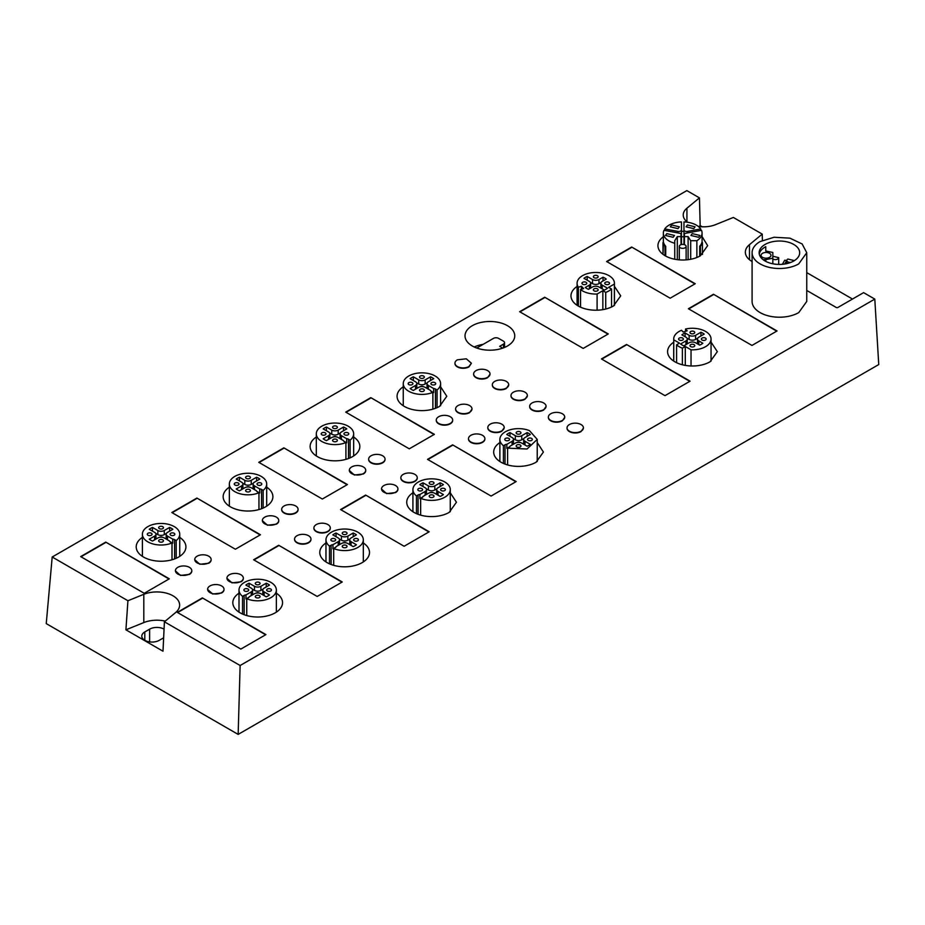 <?xml version="1.0" encoding="UTF-8"?>
<svg xmlns="http://www.w3.org/2000/svg" width="925" height="925" viewBox="0 0 925 925"><rect width="100%" height="100%" fill="white"/><g stroke="black" fill="none" stroke-linecap="round" stroke-linejoin="round"><path stroke-width="1.39" d="M806.75 272.621L852.503 299.041M874.796 299.099L240.13 665.514L238.153 734.404L878.75 364.554L874.796 299.099L863.592 292.635L837.865 307.482A1.133 0.659 0 0 1 836.258 307.482L806.75 290.45M702.306 226.798L700.156 225.561L699.45 197.881L686.847 190.596L52.193 557.012L127.927 600.741L143.803 594.312A22.778 13.147 0 0 1 167.379 593.422A22.778 13.147 0 0 1 179.647 605.089A22.778 13.147 0 0 1 175.519 612.628L164.407 621.797L240.13 665.514M762.397 240.384L762.235 234.117L733.363 217.456L715.476 224.683A20.5 11.828 0 0 1 698.236 226.394M749.481 259.717L749.481 244.639A22.778 13.147 0 0 0 745.353 252.178A22.778 13.147 0 0 0 752.094 261.509M749.481 244.639L762.235 234.117M686.928 221.78L686.928 208.206A20.5 11.828 0 0 0 683.228 214.993A20.5 11.828 0 0 0 687.518 222.243M686.928 208.206L699.45 197.881M403.254 386.8A24.859 14.349 0 0 0 397.068 396.27A24.859 14.349 0 0 0 412.423 409.532A24.859 14.349 0 0 0 439.514 406.422L446.798 396.27L440.601 386.8M412.92 492.782A24.859 14.349 0 0 0 406.734 502.252A24.859 14.349 0 0 0 422.078 515.514A24.859 14.349 0 0 0 449.168 512.404L456.453 502.252L450.267 492.782M316.304 437.005A24.859 14.349 0 0 0 310.118 446.474A24.859 14.349 0 0 0 325.461 459.737A24.859 14.349 0 0 0 352.552 456.626A24.859 14.349 0 0 0 359.837 446.474A24.859 14.349 0 0 0 353.651 437.005M142.392 537.402A24.859 14.349 0 0 0 136.206 546.883A24.859 14.349 0 0 0 151.55 560.145A24.859 14.349 0 0 0 178.641 557.035A24.859 14.349 0 0 0 185.925 546.883A24.859 14.349 0 0 0 179.739 537.402M239.008 593.191A24.859 14.349 0 0 0 232.823 602.661A24.859 14.349 0 0 0 248.166 615.923A24.859 14.349 0 0 0 275.257 612.812A24.859 14.349 0 0 0 282.541 602.661A24.859 14.349 0 0 0 276.355 593.191M229.342 487.197A24.859 14.349 0 0 0 223.156 496.679A24.859 14.349 0 0 0 238.511 509.941A24.859 14.349 0 0 0 265.602 506.831A24.859 14.349 0 0 0 272.887 496.679A24.859 14.349 0 0 0 266.689 487.197M325.97 542.987A24.859 14.349 0 0 0 319.772 552.456A24.859 14.349 0 0 0 335.127 565.718A24.859 14.349 0 0 0 362.218 562.608A24.859 14.349 0 0 0 369.503 552.456A24.859 14.349 0 0 0 363.317 542.987M313.899 528.106A8.198 4.729 0 0 0 313.899 528.291A8.198 4.729 0 0 0 318.952 532.661A8.198 4.729 0 0 0 327.889 531.632A8.198 4.729 0 0 0 330.294 528.291A8.198 4.729 0 0 0 330.283 528.106M436.288 420.262A8.198 4.729 0 0 0 436.276 420.447A8.198 4.729 0 0 0 441.341 424.818A8.198 4.729 0 0 0 450.278 423.789A8.198 4.729 0 0 0 452.672 420.447A8.198 4.729 0 0 0 452.672 420.262M455.609 409.104A8.198 4.729 0 0 0 455.597 409.289A8.198 4.729 0 0 0 460.662 413.66A8.198 4.729 0 0 0 469.599 412.631L471.993 409.116M487.81 427.697A8.198 4.729 0 0 0 487.81 427.882A8.198 4.729 0 0 0 492.863 432.252A8.198 4.729 0 0 0 501.801 431.223L504.194 427.72M468.489 438.855A8.198 4.729 0 0 0 468.489 439.04A8.198 4.729 0 0 0 473.542 443.41A8.198 4.729 0 0 0 482.48 442.381A8.198 4.729 0 0 0 484.885 439.04A8.198 4.729 0 0 0 484.873 438.855M368.647 459.309A8.198 4.729 0 0 0 368.647 459.494A8.198 4.729 0 0 0 373.712 463.864A8.198 4.729 0 0 0 382.638 462.835A8.198 4.729 0 0 0 385.043 459.494A8.198 4.729 0 0 0 385.031 459.309M400.86 477.901A8.198 4.729 0 0 0 400.849 478.086A8.198 4.729 0 0 0 405.913 482.457A8.198 4.729 0 0 0 414.851 481.428A8.198 4.729 0 0 0 417.244 478.086A8.198 4.729 0 0 0 417.244 477.901M349.326 470.478L354.379 475.022L363.317 473.993A8.198 4.729 0 0 0 365.722 470.652A8.198 4.729 0 0 0 365.71 470.467M381.539 489.071L386.592 493.615L395.518 492.586A8.198 4.729 0 0 0 397.923 489.244A8.198 4.729 0 0 0 397.923 489.059M262.376 520.683L267.429 525.227L276.367 524.197A8.198 4.729 0 0 0 278.76 520.856A8.198 4.729 0 0 0 278.76 520.659M281.697 509.513A8.198 4.729 0 0 0 281.686 509.698A8.198 4.729 0 0 0 286.75 514.069A8.198 4.729 0 0 0 295.688 513.04A8.198 4.729 0 0 0 298.081 509.698A8.198 4.729 0 0 0 298.081 509.513M294.578 539.263A8.198 4.729 0 0 0 294.578 539.448A8.198 4.729 0 0 0 299.631 543.819A8.198 4.729 0 0 0 308.568 542.79A8.198 4.729 0 0 0 310.973 539.448A8.198 4.729 0 0 0 310.962 539.263M194.747 559.729L199.8 564.273L208.726 563.244A8.198 4.729 0 0 0 211.131 559.903A8.198 4.729 0 0 0 211.12 559.706M175.415 570.887L180.468 575.431L189.405 574.402A8.198 4.729 0 0 0 191.81 571.049A8.198 4.729 0 0 0 191.799 570.864M207.628 589.479L212.681 594.023L221.607 592.994A8.198 4.729 0 0 0 224.012 589.653A8.198 4.729 0 0 0 224.012 589.456M226.949 578.322L232.002 582.866L240.939 581.837A8.198 4.729 0 0 0 243.333 578.495A8.198 4.729 0 0 0 243.333 578.31M544.721 297.237L608.28 333.937L583.201 348.413L519.642 311.713L544.721 297.237L607.956 334.122M695.242 283.732L670.163 298.208L606.592 261.509L631.671 247.033L695.242 283.732M777.035 330.965L751.967 345.441L688.397 308.742L713.476 294.266L777.035 330.965M601.447 358.946L626.526 344.47L690.085 381.169L665.006 395.646L601.447 358.946M434.368 434.345L409.289 448.822L345.73 412.122L370.809 397.646L434.368 434.345M491.094 496.054L427.535 459.355L452.614 444.867L516.173 481.567L491.094 496.054M347.418 484.55L322.339 499.026L258.769 462.327L283.848 447.85L347.418 484.55M404.144 546.259L340.573 509.559L365.653 495.072L429.212 531.771L404.144 546.259M260.457 534.754L235.378 549.23L171.819 512.531L196.898 498.055L260.457 534.754M253.623 559.764L278.702 545.276L342.262 581.975L317.183 596.452L253.623 559.764M105.751 542.119L169.321 578.819L144.242 593.295L80.672 556.596L105.751 542.119L168.998 579.004M202.367 597.897L265.938 634.596L240.858 649.072L177.288 612.373L202.367 597.897L265.614 634.781M752.094 252.722L752.094 301.446A27.322 15.783 0 0 0 768.964 316.015A27.322 15.783 0 0 0 798.737 312.604L806.75 301.446L806.75 252.722L802.137 243.957L789.881 238.153L774.086 237.251L760.096 241.575A27.322 15.783 0 0 0 752.094 252.722A27.322 15.783 0 0 0 768.964 267.302A27.322 15.783 0 0 0 798.737 263.879L806.75 252.722M507.467 345.996A24.859 14.349 0 0 0 514.751 335.844A24.859 14.349 0 0 0 499.396 322.582A24.859 14.349 0 0 0 472.305 325.692A24.859 14.349 0 0 0 465.021 335.844A24.859 14.349 0 0 0 480.376 349.107A24.859 14.349 0 0 0 507.467 345.996M673.701 342.227A24.859 14.349 0 0 0 667.596 351.65A24.859 14.349 0 0 0 682.951 364.913A24.859 14.349 0 0 0 710.042 361.791L717.326 351.65L711.048 342.111M529.678 406.503A8.198 4.729 0 0 0 529.678 406.688A8.198 4.729 0 0 0 534.731 411.058A8.198 4.729 0 0 0 543.669 410.029L546.062 406.514M548.363 417.279A8.198 4.729 0 0 0 548.352 417.464A8.198 4.729 0 0 0 553.416 421.846A8.198 4.729 0 0 0 562.354 420.817L564.747 417.302M473.646 374.139A8.198 4.729 0 0 0 473.635 374.336A8.198 4.729 0 0 0 478.699 378.707A8.198 4.729 0 0 0 487.637 377.678L490.03 374.163M499.882 442.578A24.859 14.349 0 0 0 493.684 452.047A24.859 14.349 0 0 0 509.039 465.31A24.859 14.349 0 0 0 536.13 462.199L543.414 452.047L537.228 442.578M567.037 428.067A8.198 4.729 0 0 0 567.037 428.252A8.198 4.729 0 0 0 572.089 432.623A8.198 4.729 0 0 0 581.027 431.605L583.421 428.09M663.352 236.719A24.859 14.349 0 0 0 657.941 245.657A24.859 14.349 0 0 0 673.284 258.919A24.859 14.349 0 0 0 700.375 255.809L707.66 245.657L702.075 236.592M683.968 231.319L681.459 231.331M454.961 363.363A8.198 4.729 0 0 0 454.961 363.548A8.198 4.729 0 0 0 460.014 367.919A8.198 4.729 0 0 0 468.952 366.89L471.345 363.363M492.32 384.927A8.198 4.729 0 0 0 492.32 385.112A8.198 4.729 0 0 0 497.373 389.483A8.198 4.729 0 0 0 506.31 388.465L508.704 384.95M511.005 395.715A8.198 4.729 0 0 0 510.993 395.9A8.198 4.729 0 0 0 516.058 400.271A8.198 4.729 0 0 0 524.995 399.242L527.389 395.738M577.084 286.449A24.859 14.349 0 0 0 570.979 295.861A24.859 14.349 0 0 0 586.334 309.123A24.859 14.349 0 0 0 613.425 306.013L620.71 295.861L614.431 286.334M238.153 734.404L46.25 623.612L52.193 557.012M700.156 225.561L699.011 226.509M127.927 600.741L125.916 629.809L162.997 651.223L164.407 621.797M125.916 629.809L143.803 622.583L143.803 594.312M165.228 621.114A22.778 13.147 0 0 0 143.803 622.583M327.889 531.262A8.198 4.729 0 0 0 330.294 527.921A8.198 4.729 0 0 0 325.23 523.538A8.198 4.729 0 0 0 316.292 524.567A8.198 4.729 0 0 0 313.899 527.921A8.198 4.729 0 0 0 318.952 532.291A8.198 4.729 0 0 0 327.889 531.262M450.278 423.419A8.198 4.729 0 0 0 452.672 420.077A8.198 4.729 0 0 0 447.619 415.695A8.198 4.729 0 0 0 438.681 416.724A8.198 4.729 0 0 0 436.276 420.077A8.198 4.729 0 0 0 441.341 424.448A8.198 4.729 0 0 0 450.278 423.419M469.599 412.261A8.198 4.729 0 0 0 471.993 408.919A8.198 4.729 0 0 0 466.94 404.537A8.198 4.729 0 0 0 458.002 405.566A8.198 4.729 0 0 0 455.597 408.919A8.198 4.729 0 0 0 460.662 413.29A8.198 4.729 0 0 0 469.599 412.261M501.801 430.853A8.198 4.729 0 0 0 504.206 427.512A8.198 4.729 0 0 0 499.142 423.141A8.198 4.729 0 0 0 490.204 424.159A8.198 4.729 0 0 0 487.81 427.512A8.198 4.729 0 0 0 492.863 431.882A8.198 4.729 0 0 0 501.801 430.853M482.48 442.011A8.198 4.729 0 0 0 484.885 438.67A8.198 4.729 0 0 0 479.821 434.288A8.198 4.729 0 0 0 470.883 435.317A8.198 4.729 0 0 0 468.489 438.67A8.198 4.729 0 0 0 473.542 443.04A8.198 4.729 0 0 0 482.48 442.011M382.638 462.465A8.198 4.729 0 0 0 385.043 459.124A8.198 4.729 0 0 0 379.978 454.742A8.198 4.729 0 0 0 371.052 455.771A8.198 4.729 0 0 0 368.647 459.124A8.198 4.729 0 0 0 373.712 463.494A8.198 4.729 0 0 0 382.638 462.465M414.851 481.058A8.198 4.729 0 0 0 417.244 477.716A8.198 4.729 0 0 0 412.192 473.334A8.198 4.729 0 0 0 403.254 474.363A8.198 4.729 0 0 0 400.849 477.716A8.198 4.729 0 0 0 405.913 482.087A8.198 4.729 0 0 0 414.851 481.058M363.317 473.623A8.198 4.729 0 0 0 365.722 470.27A8.198 4.729 0 0 0 360.658 465.899A8.198 4.729 0 0 0 351.72 466.928A8.198 4.729 0 0 0 349.326 470.27A8.198 4.729 0 0 0 354.379 474.652A8.198 4.729 0 0 0 363.317 473.623M395.518 492.216A8.198 4.729 0 0 0 397.923 488.874A8.198 4.729 0 0 0 392.859 484.492A8.198 4.729 0 0 0 383.933 485.521A8.198 4.729 0 0 0 381.528 488.874A8.198 4.729 0 0 0 386.592 493.245A8.198 4.729 0 0 0 395.518 492.216M276.367 523.827A8.198 4.729 0 0 0 278.76 520.474A8.198 4.729 0 0 0 273.707 516.104A8.198 4.729 0 0 0 264.77 517.133A8.198 4.729 0 0 0 262.365 520.474A8.198 4.729 0 0 0 267.429 524.857A8.198 4.729 0 0 0 276.367 523.827M295.688 512.67A8.198 4.729 0 0 0 298.081 509.317A8.198 4.729 0 0 0 293.028 504.946A8.198 4.729 0 0 0 284.091 505.975A8.198 4.729 0 0 0 281.686 509.317A8.198 4.729 0 0 0 286.75 513.699A8.198 4.729 0 0 0 295.688 512.67M308.568 542.42A8.198 4.729 0 0 0 310.973 539.067A8.198 4.729 0 0 0 305.909 534.696A8.198 4.729 0 0 0 296.971 535.725A8.198 4.729 0 0 0 294.578 539.067A8.198 4.729 0 0 0 299.631 543.449A8.198 4.729 0 0 0 308.568 542.42M208.726 562.874A8.198 4.729 0 0 0 211.131 559.521A8.198 4.729 0 0 0 206.067 555.15A8.198 4.729 0 0 0 197.141 556.179A8.198 4.729 0 0 0 194.736 559.521A8.198 4.729 0 0 0 199.8 563.903A8.198 4.729 0 0 0 208.726 562.874M189.405 574.032A8.198 4.729 0 0 0 191.81 570.679A8.198 4.729 0 0 0 186.746 566.308A8.198 4.729 0 0 0 177.808 567.337A8.198 4.729 0 0 0 175.415 570.679A8.198 4.729 0 0 0 180.468 575.049A8.198 4.729 0 0 0 189.405 574.032M221.607 592.624A8.198 4.729 0 0 0 224.012 589.271A8.198 4.729 0 0 0 218.948 584.901A8.198 4.729 0 0 0 210.021 585.93A8.198 4.729 0 0 0 207.616 589.271A8.198 4.729 0 0 0 212.681 593.653A8.198 4.729 0 0 0 221.607 592.624M240.939 581.467A8.198 4.729 0 0 0 243.333 578.125A8.198 4.729 0 0 0 238.28 573.743A8.198 4.729 0 0 0 229.342 574.772A8.198 4.729 0 0 0 226.937 578.125A8.198 4.729 0 0 0 232.002 582.496A8.198 4.729 0 0 0 240.939 581.467M519.966 311.898L544.721 297.607M631.671 247.033L694.918 283.917M606.916 261.694L631.671 247.403M713.476 294.266L776.722 331.15M688.72 308.927L713.476 294.636M626.526 344.47L689.761 381.354M601.759 359.131L626.526 344.84M370.809 397.646L434.045 434.53M346.054 412.307L370.809 398.016M452.614 444.867L515.849 481.752M427.847 459.54L452.614 445.249M283.848 447.85L347.095 484.735M259.093 462.512L283.848 448.22M365.653 495.072L428.899 531.956M340.897 509.744L365.653 495.453M196.898 498.055L260.133 534.939M172.142 512.716L196.898 498.425M278.702 545.276L341.938 582.16M253.936 559.949L278.702 545.646M80.995 556.781L105.751 542.489M177.612 612.57L202.367 598.267M505.524 347.002A24.859 14.349 0 0 0 504.518 346.551M483.162 344.331A24.859 14.349 0 0 0 474.248 347.002M532.072 402.965A8.198 4.729 0 0 0 529.678 406.318A8.198 4.729 0 0 0 534.731 410.688A8.198 4.729 0 0 0 543.669 409.659A8.198 4.729 0 0 0 546.074 406.318A8.198 4.729 0 0 0 541.009 401.936A8.198 4.729 0 0 0 532.072 402.965M562.354 420.447A8.198 4.729 0 0 0 564.747 417.094A8.198 4.729 0 0 0 559.694 412.723A8.198 4.729 0 0 0 550.757 413.752A8.198 4.729 0 0 0 548.352 417.094A8.198 4.729 0 0 0 553.416 421.465A8.198 4.729 0 0 0 562.354 420.447M476.04 370.613A8.198 4.729 0 0 0 473.635 373.954A8.198 4.729 0 0 0 478.699 378.337A8.198 4.729 0 0 0 487.637 377.308A8.198 4.729 0 0 0 490.03 373.954A8.198 4.729 0 0 0 484.978 369.584A8.198 4.729 0 0 0 476.04 370.613M581.027 431.223A8.198 4.729 0 0 0 583.432 427.882A8.198 4.729 0 0 0 578.368 423.511A8.198 4.729 0 0 0 569.43 424.529A8.198 4.729 0 0 0 567.037 427.882A8.198 4.729 0 0 0 572.089 432.252A8.198 4.729 0 0 0 581.027 431.223M457.355 359.825A8.198 4.729 0 0 0 454.961 363.178A8.198 4.729 0 0 0 460.014 367.549A8.198 4.729 0 0 0 468.952 366.52L471.357 363.178L466.292 358.808L457.355 359.825M506.31 388.095A8.198 4.729 0 0 0 508.715 384.742A8.198 4.729 0 0 0 503.651 380.372A8.198 4.729 0 0 0 494.713 381.401A8.198 4.729 0 0 0 492.32 384.742A8.198 4.729 0 0 0 497.373 389.113A8.198 4.729 0 0 0 506.31 388.095M524.995 398.872A8.198 4.729 0 0 0 527.389 395.53A8.198 4.729 0 0 0 522.336 391.159A8.198 4.729 0 0 0 513.398 392.177A8.198 4.729 0 0 0 510.993 395.53A8.198 4.729 0 0 0 516.058 399.901A8.198 4.729 0 0 0 524.995 398.872M164.049 629.127A10.244 5.92 0 0 0 149.619 629.162L144.797 631.96A10.244 5.92 0 0 0 141.791 636.134A10.244 5.92 0 0 0 148.116 641.603A10.244 5.92 0 0 0 159.285 640.32L163.633 637.811M765.091 244.454A20.269 11.701 0 0 0 759.147 252.722A20.269 11.701 0 0 0 771.658 263.532A20.269 11.701 0 0 0 793.754 261A20.269 11.701 0 0 0 799.686 252.722A20.269 11.701 0 0 0 787.175 241.911A20.269 11.701 0 0 0 765.091 244.454M765.761 246.686L765.761 250.987L765.761 246.686A20.269 11.701 0 0 0 765.091 247.056A20.269 11.701 0 0 0 759.275 254.028M786.655 263.66L786.655 260.572A20.269 11.701 0 0 0 784.701 260.214L782.4 264.296M502.368 348.251A3.642 2.104 0 0 0 501.442 347.361L499.673 346.332L503.454 344.146A3.642 2.104 0 0 0 504.518 342.666A3.642 2.104 0 0 0 503.454 341.175L498.621 338.388A3.642 2.104 0 0 0 493.464 338.388L476.757 348.031M691.033 365.976L691.033 349.812A18.673 10.776 0 0 0 705.578 346.678A18.673 10.776 0 0 0 711.048 339.059A18.673 10.776 0 0 0 685.529 329.022L685.529 331.323M682.384 364.774L682.384 348.158A18.673 10.776 0 0 1 676.591 344.817L679.493 343.14L673.747 339.833A18.673 10.776 0 0 1 673.701 339.059A18.673 10.776 0 0 1 681.528 330.271L683.205 332.052L687.206 330.803L685.529 329.022M676.591 362.692L676.591 344.817M677.886 232.927L677.886 231.4A2.729 1.573 0 0 0 681.459 229.897L681.459 221.919A19.356 11.181 0 0 0 669.018 225.168A19.356 11.181 0 0 0 664.728 228.938L664.728 230.452M683.968 244.547L683.968 236.788A19.356 11.181 0 0 0 681.459 236.788M683.968 236.788L683.968 221.919A19.356 11.181 0 0 1 700.699 228.938L687.541 231.4A2.729 1.573 0 0 1 683.968 229.897L683.968 221.919M700.699 230.452L700.699 228.938M696.872 257.497L696.872 240.697A19.356 11.181 0 0 0 702.075 233.065A19.356 11.181 0 0 0 701.474 230.313L684.419 233.505L684.419 244.674M699.705 256.19L699.705 246.235A19.356 11.181 0 0 0 701.913 242.304L702.445 242.57A19.945 11.516 0 0 1 700.433 246.177L699.705 246.235M664.994 255.682L664.994 246.177A19.945 11.516 0 0 1 662.994 242.604L662.982 254.329L663.514 242.304A19.356 11.181 0 0 0 665.722 246.235L665.722 256.098M674.741 259.243L674.741 243.252A19.356 11.181 0 0 1 663.352 233.065A19.356 11.181 0 0 1 663.953 230.313L681.008 233.505L681.008 236.615L677.308 236.615L674.741 240.697L674.741 243.252M664.994 246.177L665.722 246.235M437.062 407.659L437.062 389.945A18.673 10.776 0 0 0 440.601 383.632A18.673 10.776 0 0 0 427.685 373.365A18.673 10.776 0 0 0 406.803 377.308A18.673 10.776 0 0 0 403.254 383.632A18.673 10.776 0 0 0 413.44 393.229A18.673 10.776 0 0 0 432.877 392.362L432.877 409.162M420.655 515.144L420.655 498.344A18.673 10.776 0 0 0 440.092 499.211A18.673 10.776 0 0 0 450.267 489.614A18.673 10.776 0 0 0 442.543 480.873A18.673 10.776 0 0 0 423.095 480.017A18.673 10.776 0 0 0 412.92 489.614A18.673 10.776 0 0 0 416.458 495.927L416.458 513.641M345.915 459.367L345.915 442.566A18.673 10.776 0 0 1 326.479 443.433A18.673 10.776 0 0 1 316.304 433.837A18.673 10.776 0 0 1 319.842 427.512A18.673 10.776 0 0 1 340.724 423.569A18.673 10.776 0 0 1 353.651 433.837A18.673 10.776 0 0 1 350.113 440.15L348.505 439.225A2.96 1.711 0 0 0 346.678 438.728L341.417 435.687A4.556 2.625 0 0 1 340.088 433.837A4.556 2.625 0 0 1 341.417 431.975L346.771 428.888A14.58 8.418 0 0 0 345.279 427.882A14.58 8.418 0 0 0 343.545 427.026L338.192 430.113A4.556 2.625 0 0 1 331.751 430.113L326.409 427.026A14.58 8.418 0 0 0 323.183 428.888L328.537 431.975A4.556 2.625 0 0 1 329.867 433.837A4.556 2.625 0 0 1 328.537 435.687L323.183 438.774A14.58 8.418 0 0 0 324.675 439.78A14.58 8.418 0 0 0 326.409 440.635L331.751 437.548A4.556 2.625 0 0 1 338.192 437.548L343.464 440.589A2.96 1.711 0 0 0 343.499 440.739A2.96 1.711 0 0 0 344.32 441.641L345.915 442.566M350.113 457.863L350.113 440.15M172.004 559.775L172.004 542.975A18.673 10.776 0 0 1 152.567 543.842A18.673 10.776 0 0 1 142.392 534.234A18.673 10.776 0 0 1 145.93 527.921A18.673 10.776 0 0 1 166.812 523.978A18.673 10.776 0 0 1 179.739 534.234A18.673 10.776 0 0 1 176.201 540.558L174.594 539.633A2.96 1.711 0 0 0 172.767 539.136L167.506 536.095A4.556 2.625 0 0 1 166.176 534.234A4.556 2.625 0 0 1 167.506 532.384L172.859 529.285A14.58 8.418 0 0 0 169.633 527.435L164.28 530.522A4.556 2.625 0 0 1 157.84 530.522L152.498 527.435A14.58 8.418 0 0 0 149.272 529.285L154.625 532.384A4.556 2.625 0 0 1 155.955 534.234A4.556 2.625 0 0 1 154.625 536.095L149.272 539.183A14.58 8.418 0 0 0 150.763 540.188A14.58 8.418 0 0 0 152.498 541.044L157.84 537.957A4.556 2.625 0 0 1 164.28 537.957L169.552 540.998A2.96 1.711 0 0 0 169.587 541.148A2.96 1.711 0 0 0 170.408 542.05L172.004 542.975M176.201 558.272L176.201 540.558M246.744 615.553L246.744 598.753A18.673 10.776 0 0 0 266.18 599.62A18.673 10.776 0 0 0 276.355 590.023A18.673 10.776 0 0 0 268.632 581.282A18.673 10.776 0 0 0 249.183 580.414A18.673 10.776 0 0 0 239.008 590.023A18.673 10.776 0 0 0 242.547 596.336L242.547 614.05M258.965 509.571L258.965 492.771A18.673 10.776 0 0 1 239.529 493.638A18.673 10.776 0 0 1 229.342 484.029A18.673 10.776 0 0 1 232.892 477.716A18.673 10.776 0 0 1 253.774 473.773A18.673 10.776 0 0 1 266.689 484.029A18.673 10.776 0 0 1 263.151 490.354L261.544 489.429A2.96 1.711 0 0 0 260.133 488.967A2.96 1.711 0 0 0 259.728 488.932L254.468 485.891A4.556 2.625 0 0 1 253.126 484.029A4.556 2.625 0 0 1 254.468 482.179L259.809 479.092A14.58 8.418 0 0 0 256.595 477.231L251.242 480.318A4.556 2.625 0 0 1 244.801 480.318L239.448 477.231A14.58 8.418 0 0 0 236.233 479.092L241.575 482.179A4.556 2.625 0 0 1 242.917 484.029A4.556 2.625 0 0 1 241.575 485.891L236.233 488.978A14.58 8.418 0 0 0 237.713 489.984A14.58 8.418 0 0 0 239.448 490.84L244.801 487.752A4.556 2.625 0 0 1 251.242 487.752L256.502 490.793A2.96 1.711 0 0 0 256.537 490.944A2.96 1.711 0 0 0 257.358 491.846L258.965 492.771M263.151 508.068L263.151 490.354M333.694 565.348L333.694 548.548A18.673 10.776 0 0 0 353.13 549.415A18.673 10.776 0 0 0 363.317 539.818A18.673 10.776 0 0 0 355.582 531.077A18.673 10.776 0 0 0 336.145 530.21A18.673 10.776 0 0 0 325.97 539.818A18.673 10.776 0 0 0 329.508 546.132L329.508 563.845M765.761 261.37L765.761 259.659L763.09 259.659M765.761 250.987L772.826 252.467L772.826 258.179L765.761 259.659M762.535 253.3A4.949 2.856 0 0 0 761.078 255.323A4.949 2.856 0 0 0 764.143 257.971A4.949 2.856 0 0 0 769.542 257.347A4.949 2.856 0 0 0 770.987 255.323A4.949 2.856 0 0 0 767.935 252.687A4.949 2.856 0 0 0 762.535 253.3M786.655 260.572L784.712 264.018M691.033 349.812L685.286 346.493L682.384 348.158M702.063 338.076A2.393 1.376 0 0 0 701.37 339.059A2.393 1.376 0 0 0 702.85 340.331A2.393 1.376 0 0 0 705.451 340.03A2.393 1.376 0 0 0 706.157 339.059A2.393 1.376 0 0 0 704.677 337.775A2.393 1.376 0 0 0 702.063 338.076M690.686 331.508A2.393 1.376 0 0 0 689.981 332.48A2.393 1.376 0 0 0 691.461 333.752A2.393 1.376 0 0 0 694.062 333.451A2.393 1.376 0 0 0 694.768 332.48A2.393 1.376 0 0 0 693.288 331.208A2.393 1.376 0 0 0 690.686 331.508M679.297 338.076A2.393 1.376 0 0 0 678.592 339.059A2.393 1.376 0 0 0 680.072 340.331A2.393 1.376 0 0 0 682.673 340.03A2.393 1.376 0 0 0 683.378 339.059A2.393 1.376 0 0 0 681.898 337.775A2.393 1.376 0 0 0 679.297 338.076M690.686 344.655A2.393 1.376 0 0 0 689.981 345.626A2.393 1.376 0 0 0 691.461 346.898A2.393 1.376 0 0 0 694.062 346.597A2.393 1.376 0 0 0 694.768 345.626A2.393 1.376 0 0 0 693.288 344.354A2.393 1.376 0 0 0 690.686 344.655M695.588 342.77L699.635 345.106A12.753 7.365 0 0 0 702.861 343.244L698.814 340.909A4.556 2.625 0 0 1 697.485 339.059A4.556 2.625 0 0 1 698.814 337.197L704.168 334.11A14.58 8.418 0 0 0 702.676 333.104A14.58 8.418 0 0 0 700.942 332.248L695.588 335.336A4.556 2.625 0 0 1 689.148 335.336L685.113 333A12.753 7.365 0 0 0 681.887 334.862L685.934 337.197A4.556 2.625 0 0 1 687.263 339.059A4.556 2.625 0 0 1 685.934 340.909L680.58 343.996A14.58 8.418 0 0 0 682.072 345.002A14.58 8.418 0 0 0 683.806 345.858L689.148 342.77A4.556 2.625 0 0 1 695.588 342.77M685.286 346.493L685.286 365.387M673.747 361.097L673.747 339.833M507.605 464.94L507.605 448.139L527.042 449.007L537.228 439.41L529.493 430.668A18.673 10.776 0 0 0 510.057 429.813A18.673 10.776 0 0 0 499.882 439.41A18.673 10.776 0 0 0 503.42 445.723L503.42 463.437M677.886 231.4L664.728 228.938M671.654 224.972L679.343 226.81L678.025 228.648L670.336 226.81L671.654 224.972M687.402 224.972L695.08 226.81L693.762 228.648L686.084 226.81L687.402 224.972M696.872 240.697L690.686 240.697L688.107 236.615L684.419 236.615M692.258 233.62L699.947 235.459L698.629 237.297L690.94 235.459L692.258 233.62M690.686 240.697L690.686 259.278M666.798 233.62L674.475 235.459L673.157 237.297L665.468 235.459L666.798 233.62M578.379 306.083L578.379 287.224A18.673 10.776 0 0 1 577.084 283.27A18.673 10.776 0 0 1 585.768 274.158A18.673 10.776 0 0 1 604.765 273.823A18.673 10.776 0 0 1 614.431 283.27A18.673 10.776 0 0 1 614.385 284.044L608.638 287.363L611.541 289.039L611.541 306.996M605.736 309.031L605.736 292.381A18.673 10.776 0 0 0 611.541 289.039M597.099 310.199L597.099 294.023A18.673 10.776 0 0 1 580.553 289.537L583.629 288.565L581.455 286.253L581.455 289.248M580.553 307.181L580.553 289.537M614.385 305.423L614.385 284.044M437.062 389.945L435.455 389.02A2.96 1.711 0 0 0 433.64 388.523L428.379 385.482A4.556 2.625 0 0 1 427.038 383.632A4.556 2.625 0 0 1 428.379 381.771L433.721 378.683A14.58 8.418 0 0 0 432.241 377.678A14.58 8.418 0 0 0 430.507 376.822L425.153 379.909A4.556 2.625 0 0 1 418.713 379.909L413.359 376.822A14.58 8.418 0 0 0 410.145 378.683L415.487 381.771A4.556 2.625 0 0 1 416.828 383.632A4.556 2.625 0 0 1 415.487 385.482L410.145 388.569A14.58 8.418 0 0 0 411.625 389.575A14.58 8.418 0 0 0 413.359 390.431L418.713 387.344A4.556 2.625 0 0 1 421.927 386.581A4.556 2.625 0 0 1 425.153 387.344L430.414 390.385A2.96 1.711 0 0 0 430.449 390.535A2.96 1.711 0 0 0 431.27 391.437L432.877 392.362M433.64 388.523L433.64 392.616A2.96 1.711 0 0 0 433.363 392.605A2.96 1.711 0 0 0 432.877 392.628M420.239 376.082A2.393 1.376 0 0 0 419.545 377.053A2.393 1.376 0 0 0 421.014 378.325A2.393 1.376 0 0 0 423.627 378.024A2.393 1.376 0 0 0 424.321 377.053A2.393 1.376 0 0 0 422.852 375.781A2.393 1.376 0 0 0 420.239 376.082M431.628 382.649A2.393 1.376 0 0 0 430.923 383.632A2.393 1.376 0 0 0 432.403 384.904A2.393 1.376 0 0 0 435.004 384.603A2.393 1.376 0 0 0 435.71 383.632A2.393 1.376 0 0 0 434.23 382.349A2.393 1.376 0 0 0 431.628 382.649M408.85 382.649A2.393 1.376 0 0 0 408.156 383.632A2.393 1.376 0 0 0 409.636 384.904A2.393 1.376 0 0 0 412.238 384.603A2.393 1.376 0 0 0 412.932 383.632A2.393 1.376 0 0 0 411.463 382.349A2.393 1.376 0 0 0 408.85 382.649M420.239 389.228A2.393 1.376 0 0 0 419.545 390.2A2.393 1.376 0 0 0 421.014 391.472A2.393 1.376 0 0 0 423.627 391.183A2.393 1.376 0 0 0 424.321 390.2A2.393 1.376 0 0 0 422.852 388.928A2.393 1.376 0 0 0 420.239 389.228M420.655 498.344L422.251 497.419A2.96 1.711 0 0 0 423.107 496.367L428.379 493.326A4.556 2.625 0 0 1 434.819 493.326L440.161 496.424A14.58 8.418 0 0 0 443.387 494.563L438.034 491.476A4.556 2.625 0 0 1 436.704 489.614A4.556 2.625 0 0 1 438.034 487.752L443.387 484.665A14.58 8.418 0 0 0 440.161 482.804L434.819 485.891A4.556 2.625 0 0 1 428.379 485.891L423.026 482.804A14.58 8.418 0 0 0 419.8 484.665L425.153 487.752A4.556 2.625 0 0 1 426.483 489.614A4.556 2.625 0 0 1 425.153 491.476L419.892 494.517A2.96 1.711 0 0 0 419.626 494.528A2.96 1.711 0 0 0 418.065 495.002L416.458 495.927M418.516 488.631A2.393 1.376 0 0 0 417.811 489.614A2.393 1.376 0 0 0 419.291 490.886A2.393 1.376 0 0 0 421.904 490.585A2.393 1.376 0 0 0 422.598 489.614A2.393 1.376 0 0 0 421.118 488.342A2.393 1.376 0 0 0 418.516 488.631M429.905 495.21A2.393 1.376 0 0 0 429.2 496.182A2.393 1.376 0 0 0 430.68 497.465A2.393 1.376 0 0 0 433.282 497.164A2.393 1.376 0 0 0 433.987 496.182A2.393 1.376 0 0 0 432.507 494.91A2.393 1.376 0 0 0 429.905 495.21M441.294 488.631A2.393 1.376 0 0 0 440.589 489.614A2.393 1.376 0 0 0 442.069 490.886A2.393 1.376 0 0 0 444.671 490.585A2.393 1.376 0 0 0 445.376 489.614A2.393 1.376 0 0 0 443.896 488.342A2.393 1.376 0 0 0 441.294 488.631M429.905 482.064A2.393 1.376 0 0 0 429.2 483.035A2.393 1.376 0 0 0 430.68 484.318A2.393 1.376 0 0 0 433.282 484.018A2.393 1.376 0 0 0 433.987 483.035A2.393 1.376 0 0 0 432.507 481.763A2.393 1.376 0 0 0 429.905 482.064M420.655 498.621A2.96 1.711 0 0 0 419.892 498.598L419.892 494.517M344.667 432.854A2.393 1.376 0 0 0 343.973 433.837A2.393 1.376 0 0 0 345.453 435.108A2.393 1.376 0 0 0 348.054 434.808A2.393 1.376 0 0 0 348.76 433.837A2.393 1.376 0 0 0 347.28 432.553A2.393 1.376 0 0 0 344.667 432.854M333.289 426.286A2.393 1.376 0 0 0 332.584 427.257A2.393 1.376 0 0 0 334.064 428.529A2.393 1.376 0 0 0 336.665 428.229A2.393 1.376 0 0 0 337.371 427.257A2.393 1.376 0 0 0 335.891 425.986A2.393 1.376 0 0 0 333.289 426.286M321.9 432.854A2.393 1.376 0 0 0 321.195 433.837A2.393 1.376 0 0 0 322.675 435.108A2.393 1.376 0 0 0 325.276 434.808A2.393 1.376 0 0 0 325.982 433.837A2.393 1.376 0 0 0 324.502 432.553A2.393 1.376 0 0 0 321.9 432.854M333.289 439.433A2.393 1.376 0 0 0 332.584 440.404A2.393 1.376 0 0 0 334.064 441.676A2.393 1.376 0 0 0 336.665 441.375A2.393 1.376 0 0 0 337.371 440.404A2.393 1.376 0 0 0 335.891 439.132A2.393 1.376 0 0 0 333.289 439.433M346.678 438.728L346.678 442.821A2.96 1.711 0 0 0 346.413 442.809A2.96 1.711 0 0 0 345.915 442.832M170.755 533.262A2.393 1.376 0 0 0 170.061 534.234A2.393 1.376 0 0 0 171.541 535.517A2.393 1.376 0 0 0 174.143 535.217A2.393 1.376 0 0 0 174.848 534.234A2.393 1.376 0 0 0 173.368 532.962A2.393 1.376 0 0 0 170.755 533.262M159.377 526.683A2.393 1.376 0 0 0 158.672 527.666A2.393 1.376 0 0 0 160.152 528.938A2.393 1.376 0 0 0 162.754 528.637A2.393 1.376 0 0 0 163.459 527.666A2.393 1.376 0 0 0 161.979 526.383A2.393 1.376 0 0 0 159.377 526.683M147.988 533.262A2.393 1.376 0 0 0 147.283 534.234A2.393 1.376 0 0 0 148.763 535.517A2.393 1.376 0 0 0 151.365 535.217A2.393 1.376 0 0 0 152.07 534.234A2.393 1.376 0 0 0 150.59 532.962A2.393 1.376 0 0 0 147.988 533.262M159.377 539.83A2.393 1.376 0 0 0 158.672 540.813A2.393 1.376 0 0 0 160.152 542.085A2.393 1.376 0 0 0 162.754 541.784A2.393 1.376 0 0 0 163.459 540.813A2.393 1.376 0 0 0 161.979 539.541A2.393 1.376 0 0 0 159.377 539.83M172.767 539.136L172.767 543.229A2.96 1.711 0 0 0 172.304 543.229A2.96 1.711 0 0 0 172.004 543.241M246.744 598.753L248.339 597.827A2.96 1.711 0 0 0 249.195 596.775L254.468 593.734A4.556 2.625 0 0 1 260.908 593.734L266.25 596.822A14.58 8.418 0 0 0 269.476 594.972L264.122 591.884A4.556 2.625 0 0 1 262.793 590.023A4.556 2.625 0 0 1 264.122 588.161L269.476 585.074A14.58 8.418 0 0 0 266.25 583.212L260.908 586.3A4.556 2.625 0 0 1 254.468 586.3L249.114 583.212A14.58 8.418 0 0 0 245.888 585.074L251.242 588.161A4.556 2.625 0 0 1 252.571 590.023A4.556 2.625 0 0 1 251.242 591.884L245.981 594.914A2.96 1.711 0 0 0 245.715 594.937A2.96 1.711 0 0 0 244.154 595.411L242.547 596.336M255.994 582.472A2.393 1.376 0 0 0 255.288 583.444A2.393 1.376 0 0 0 256.768 584.716A2.393 1.376 0 0 0 259.37 584.427A2.393 1.376 0 0 0 260.075 583.444A2.393 1.376 0 0 0 258.595 582.172A2.393 1.376 0 0 0 255.994 582.472M267.383 589.04A2.393 1.376 0 0 0 266.678 590.023A2.393 1.376 0 0 0 268.157 591.295A2.393 1.376 0 0 0 270.759 590.994A2.393 1.376 0 0 0 271.464 590.023A2.393 1.376 0 0 0 269.984 588.739A2.393 1.376 0 0 0 267.383 589.04M255.994 595.619A2.393 1.376 0 0 0 255.288 596.59A2.393 1.376 0 0 0 256.768 597.874A2.393 1.376 0 0 0 259.37 597.573A2.393 1.376 0 0 0 260.075 596.59A2.393 1.376 0 0 0 258.595 595.318A2.393 1.376 0 0 0 255.994 595.619M244.605 589.04A2.393 1.376 0 0 0 243.899 590.023A2.393 1.376 0 0 0 245.379 591.295A2.393 1.376 0 0 0 247.992 590.994A2.393 1.376 0 0 0 248.686 590.023A2.393 1.376 0 0 0 247.206 588.739A2.393 1.376 0 0 0 244.605 589.04M246.744 599.03A2.96 1.711 0 0 0 245.981 599.007L245.981 594.914M246.327 476.479A2.393 1.376 0 0 0 245.634 477.462A2.393 1.376 0 0 0 247.102 478.734A2.393 1.376 0 0 0 249.715 478.433A2.393 1.376 0 0 0 250.409 477.462A2.393 1.376 0 0 0 248.941 476.19A2.393 1.376 0 0 0 246.327 476.479M257.717 483.058A2.393 1.376 0 0 0 257.011 484.029A2.393 1.376 0 0 0 258.491 485.313A2.393 1.376 0 0 0 261.093 485.012A2.393 1.376 0 0 0 261.798 484.029A2.393 1.376 0 0 0 260.318 482.757A2.393 1.376 0 0 0 257.717 483.058M246.327 489.637A2.393 1.376 0 0 0 245.634 490.608A2.393 1.376 0 0 0 247.102 491.88A2.393 1.376 0 0 0 249.715 491.58A2.393 1.376 0 0 0 250.409 490.608A2.393 1.376 0 0 0 248.941 489.337A2.393 1.376 0 0 0 246.327 489.637M234.938 483.058A2.393 1.376 0 0 0 234.245 484.029A2.393 1.376 0 0 0 235.725 485.313A2.393 1.376 0 0 0 238.326 485.012A2.393 1.376 0 0 0 239.02 484.029A2.393 1.376 0 0 0 237.552 482.757A2.393 1.376 0 0 0 234.938 483.058M259.728 488.932L259.728 493.025A2.96 1.711 0 0 0 258.965 493.037M333.694 548.548L335.301 547.623A2.96 1.711 0 0 0 336.087 546.814A2.96 1.711 0 0 0 336.157 546.571L341.417 543.53A4.556 2.625 0 0 1 347.858 543.53L353.211 546.617A14.58 8.418 0 0 0 356.426 544.767L351.084 541.68A4.556 2.625 0 0 1 349.743 539.818A4.556 2.625 0 0 1 351.084 537.957L356.426 534.87A14.58 8.418 0 0 0 354.946 533.864A14.58 8.418 0 0 0 353.211 533.008L347.858 536.095A4.556 2.625 0 0 1 341.417 536.095L336.064 533.008A14.58 8.418 0 0 0 332.85 534.87L338.192 537.957A4.556 2.625 0 0 1 339.533 539.818A4.556 2.625 0 0 1 338.192 541.68L332.931 544.709A2.96 1.711 0 0 0 332.665 544.732A2.96 1.711 0 0 0 331.115 545.207L329.508 546.132M331.566 538.836A2.393 1.376 0 0 0 330.861 539.818A2.393 1.376 0 0 0 332.341 541.09A2.393 1.376 0 0 0 334.942 540.79A2.393 1.376 0 0 0 335.648 539.818A2.393 1.376 0 0 0 334.168 538.535A2.393 1.376 0 0 0 331.566 538.836M342.944 545.415A2.393 1.376 0 0 0 342.25 546.386A2.393 1.376 0 0 0 343.718 547.669A2.393 1.376 0 0 0 346.332 547.369A2.393 1.376 0 0 0 347.025 546.386A2.393 1.376 0 0 0 345.557 545.114A2.393 1.376 0 0 0 342.944 545.415M354.333 538.836A2.393 1.376 0 0 0 353.639 539.818A2.393 1.376 0 0 0 355.108 541.09A2.393 1.376 0 0 0 357.721 540.79A2.393 1.376 0 0 0 358.414 539.818A2.393 1.376 0 0 0 356.934 538.535A2.393 1.376 0 0 0 354.333 538.836M342.944 532.268A2.393 1.376 0 0 0 342.25 533.239A2.393 1.376 0 0 0 343.718 534.523A2.393 1.376 0 0 0 346.332 534.222A2.393 1.376 0 0 0 347.025 533.239A2.393 1.376 0 0 0 345.557 531.967A2.393 1.376 0 0 0 342.944 532.268M333.694 548.826A2.96 1.711 0 0 0 332.931 548.803L332.931 544.709M772.826 263.787L772.826 258.179M772.826 259.012A3.411 1.977 0 0 0 777.705 259.035L778.7 257.647L772.872 256.248A3.411 1.977 0 0 0 772.826 256.271M793.43 261.185L793.673 260.445L787.846 259.058A3.411 1.977 0 0 0 786.84 260.445A3.411 1.977 0 0 0 790.84 262.388M687.009 344.007A4.556 2.625 0 0 0 687.263 343.14L687.263 339.059M685.113 336.723L685.113 333M697.728 338.192L695.588 339.429A4.556 2.625 0 0 1 689.148 339.429L687.009 338.192M700.942 335.96L700.942 332.248M697.485 339.059L697.485 343.14A4.556 2.625 0 0 0 697.728 344.007M507.605 448.139L509.212 447.214A2.96 1.711 0 0 0 510.068 446.162L515.329 443.133A4.556 2.625 0 0 1 521.769 443.133L527.123 446.22A14.58 8.418 0 0 0 530.337 444.358L524.995 441.271A4.556 2.625 0 0 1 523.654 439.41A4.556 2.625 0 0 1 524.995 437.548L530.337 434.461A14.58 8.418 0 0 0 528.857 433.455A14.58 8.418 0 0 0 527.123 432.599L521.769 435.687A4.556 2.625 0 0 1 515.329 435.687L509.976 432.599A14.58 8.418 0 0 0 506.761 434.461L512.103 437.548A4.556 2.625 0 0 1 513.444 439.41A4.556 2.625 0 0 1 512.103 441.271L506.842 444.312A2.96 1.711 0 0 0 506.576 444.324A2.96 1.711 0 0 0 505.027 444.798L503.42 445.723M516.855 445.006A2.393 1.376 0 0 0 516.162 445.989A2.393 1.376 0 0 0 517.63 447.261A2.393 1.376 0 0 0 520.243 446.96A2.393 1.376 0 0 0 520.937 445.989A2.393 1.376 0 0 0 519.468 444.705A2.393 1.376 0 0 0 516.855 445.006M505.478 438.438A2.393 1.376 0 0 0 504.772 439.41A2.393 1.376 0 0 0 506.252 440.682A2.393 1.376 0 0 0 508.854 440.381A2.393 1.376 0 0 0 509.559 439.41A2.393 1.376 0 0 0 508.079 438.138A2.393 1.376 0 0 0 505.478 438.438M528.244 438.438A2.393 1.376 0 0 0 527.551 439.41A2.393 1.376 0 0 0 529.019 440.682A2.393 1.376 0 0 0 531.632 440.381A2.393 1.376 0 0 0 532.326 439.41A2.393 1.376 0 0 0 530.846 438.138A2.393 1.376 0 0 0 528.244 438.438M516.855 431.859A2.393 1.376 0 0 0 516.162 432.831A2.393 1.376 0 0 0 517.63 434.114A2.393 1.376 0 0 0 520.243 433.813A2.393 1.376 0 0 0 520.937 432.831A2.393 1.376 0 0 0 519.468 431.559A2.393 1.376 0 0 0 516.855 431.859M507.605 448.417A2.96 1.711 0 0 0 506.842 448.394L506.842 444.312M681.459 244.547L681.459 229.897L681.459 244.547M681.008 236.615L681.008 244.674M677.308 236.615L677.308 259.659M688.107 236.615L688.107 259.682M680.291 244.986A3.411 1.977 0 0 0 679.297 246.374A3.411 1.977 0 0 0 681.401 248.201A3.411 1.977 0 0 0 685.124 247.773A3.411 1.977 0 0 0 686.13 246.374A3.411 1.977 0 0 0 684.014 244.558A3.411 1.977 0 0 0 680.291 244.986M581.455 286.253L578.379 287.224M605.736 292.381L602.846 290.704L597.099 294.023M594.07 275.719A2.393 1.376 0 0 0 593.364 276.702A2.393 1.376 0 0 0 594.844 277.974A2.393 1.376 0 0 0 597.446 277.673A2.393 1.376 0 0 0 598.151 276.702A2.393 1.376 0 0 0 596.671 275.419A2.393 1.376 0 0 0 594.07 275.719M582.681 282.298A2.393 1.376 0 0 0 581.975 283.27A2.393 1.376 0 0 0 583.455 284.542A2.393 1.376 0 0 0 586.057 284.252A2.393 1.376 0 0 0 586.762 283.27A2.393 1.376 0 0 0 585.282 281.998A2.393 1.376 0 0 0 582.681 282.298M594.07 288.866A2.393 1.376 0 0 0 593.364 289.849A2.393 1.376 0 0 0 594.844 291.121A2.393 1.376 0 0 0 597.446 290.82A2.393 1.376 0 0 0 598.151 289.849A2.393 1.376 0 0 0 596.671 288.565A2.393 1.376 0 0 0 594.07 288.866M605.447 282.298A2.393 1.376 0 0 0 604.753 283.27A2.393 1.376 0 0 0 606.222 284.542A2.393 1.376 0 0 0 608.835 284.252A2.393 1.376 0 0 0 609.529 283.27A2.393 1.376 0 0 0 608.06 281.998A2.393 1.376 0 0 0 605.447 282.298M602.198 281.408L606.233 279.084A12.753 7.365 0 0 0 603.019 277.222L598.972 279.558A4.556 2.625 0 0 1 592.532 279.558L587.19 276.459A14.58 8.418 0 0 0 583.964 278.321L589.317 281.408A4.556 2.625 0 0 1 590.647 283.27A4.556 2.625 0 0 1 589.317 285.131L585.271 287.467A12.753 7.365 0 0 0 586.739 288.473A12.753 7.365 0 0 0 588.497 289.328L592.532 286.993A4.556 2.625 0 0 1 598.972 286.993L604.326 290.08A14.58 8.418 0 0 0 607.54 288.218L602.198 285.131A4.556 2.625 0 0 1 600.868 283.27A4.556 2.625 0 0 1 602.198 281.408M602.846 290.704L602.846 309.632M433.64 392.616L430.622 390.882M427.292 382.765L425.153 384.002L425.153 379.909M416.574 382.765L418.713 384.002A4.556 2.625 0 0 0 425.153 384.002M416.574 388.581A4.556 2.625 0 0 0 416.828 387.714L416.828 383.632M427.038 383.632L427.038 387.714A4.556 2.625 0 0 0 427.292 388.581M423.685 386.777A2.393 1.376 0 0 0 420.239 386.743A2.393 1.376 0 0 0 420.181 386.777M413.359 380.545L413.359 376.822M430.507 380.545L430.507 376.822M422.898 496.864L419.892 498.598M426.24 494.563A4.556 2.625 0 0 0 426.483 493.707L426.483 489.614M423.026 486.527L423.026 482.804M436.958 488.747L434.819 489.984A4.556 2.625 0 0 1 428.379 489.984L426.24 488.747M440.161 486.527L440.161 482.804M436.704 489.614L436.704 493.707A4.556 2.625 0 0 0 436.958 494.563M433.351 492.759A2.393 1.376 0 0 0 429.905 492.724A2.393 1.376 0 0 0 429.847 492.759M329.612 438.785A4.556 2.625 0 0 0 329.867 437.918L329.867 433.837M326.409 430.738L326.409 427.026M340.331 432.969L338.192 434.207A4.556 2.625 0 0 1 331.751 434.207L329.612 432.969M343.545 430.738L343.545 427.026M340.088 433.837L340.088 437.918A4.556 2.625 0 0 0 340.331 438.785M346.678 442.821L343.672 441.086M336.723 436.982A2.393 1.376 0 0 0 333.289 436.947A2.393 1.376 0 0 0 333.22 436.982M155.701 539.194A4.556 2.625 0 0 0 155.955 538.327L155.955 534.234M152.498 531.147L152.498 527.435M166.419 533.378L164.28 534.615A4.556 2.625 0 0 1 157.84 534.615L155.701 533.378M169.633 531.147L169.633 527.435M166.176 534.234L166.176 538.327A4.556 2.625 0 0 0 166.419 539.194M172.767 543.229L169.761 541.495M162.812 537.39A2.393 1.376 0 0 0 159.377 537.356A2.393 1.376 0 0 0 159.308 537.39M248.987 597.272L245.981 599.007M252.328 594.972A4.556 2.625 0 0 0 252.571 594.104L252.571 590.023M249.114 586.936L249.114 583.212M263.047 589.156L260.908 590.393A4.556 2.625 0 0 1 254.468 590.393L252.328 589.156M266.25 586.936L266.25 583.212M262.793 590.023L262.793 594.104A4.556 2.625 0 0 0 263.047 594.972M259.439 593.168A2.393 1.376 0 0 0 255.994 593.133A2.393 1.376 0 0 0 255.936 593.168M242.662 488.99A4.556 2.625 0 0 0 242.917 488.123L242.917 484.029M239.448 480.942L239.448 477.231M253.381 483.174L251.242 484.411A4.556 2.625 0 0 1 244.801 484.411L242.662 483.174M256.595 480.942L256.595 477.231M253.126 484.029L253.126 488.123A4.556 2.625 0 0 0 253.381 488.99M259.728 493.025L256.722 491.291M249.773 487.186A2.393 1.376 0 0 0 246.327 487.151A2.393 1.376 0 0 0 246.27 487.186M335.937 547.068L332.931 548.803M339.278 544.767A4.556 2.625 0 0 0 339.533 543.912L339.533 539.818M336.064 536.731L336.064 533.008M349.997 538.951L347.858 540.188A4.556 2.625 0 0 1 341.417 540.188L339.278 538.951M353.211 536.731L353.211 533.008M349.743 539.818L349.743 543.912A4.556 2.625 0 0 0 349.997 544.767M346.389 542.963A2.393 1.376 0 0 0 342.944 542.929A2.393 1.376 0 0 0 342.886 542.963M509.848 446.659L506.842 448.394M513.19 444.358A4.556 2.625 0 0 0 513.444 443.503L513.444 439.41M509.976 436.322L509.976 432.599M523.908 438.542L521.769 439.78A4.556 2.625 0 0 1 515.329 439.78L513.19 438.542M527.123 436.322L527.123 432.599M523.654 439.41L523.654 443.503A4.556 2.625 0 0 0 523.908 444.358M520.301 442.555A2.393 1.376 0 0 0 516.855 442.52A2.393 1.376 0 0 0 516.798 442.555M600.868 283.27L600.868 287.363A4.556 2.625 0 0 0 601.111 288.23M590.393 288.23A4.556 2.625 0 0 0 590.647 287.363L590.647 283.27M587.19 280.183L587.19 276.459M601.111 282.414L598.972 283.64A4.556 2.625 0 0 1 592.532 283.64L590.393 282.414M603.019 280.934L603.019 277.222M149.619 641.892L149.619 629.162M144.797 640.32L144.797 631.96M503.454 347.869L503.454 344.146M702.433 254.468L702.433 242.604L702.445 254.456M700.433 255.786L700.433 246.177M687.541 232.927L687.541 231.4M435.455 408.318L435.455 389.02M418.065 514.3L418.065 495.002M348.505 458.522L348.505 439.225M174.594 558.92L174.594 539.633M244.154 614.709L244.154 595.411M261.544 508.727L261.544 489.429M331.115 564.504L331.115 545.207M685.934 344.632L685.934 340.909M689.148 339.429L689.148 335.336M695.588 339.429L695.588 335.336M698.814 344.632L698.814 340.909M505.027 464.096L505.027 444.798M428.379 389.205L428.379 385.482M415.487 389.205L415.487 385.864M418.713 384.002L418.713 379.909M425.153 495.187L425.153 491.476M428.379 489.984L428.379 485.891M434.819 489.984L434.819 485.891M438.034 495.187L438.034 491.476M328.537 439.41L328.537 435.687M331.751 434.207L331.751 430.113M338.192 434.207L338.192 430.113M341.417 439.41L341.417 435.687M154.625 539.818L154.625 536.095M157.84 534.615L157.84 530.522M164.28 534.615L164.28 530.522M167.506 539.818L167.506 536.095M251.242 595.596L251.242 591.884M254.468 590.393L254.468 586.3M260.908 590.393L260.908 586.3M264.122 595.596L264.122 591.884M241.575 489.614L241.575 485.891M244.801 484.411L244.801 480.318M251.242 484.411L251.242 480.318M254.468 489.614L254.468 485.891M338.192 545.392L338.192 541.68M341.417 540.188L341.417 536.095M347.858 540.188L347.858 536.095M351.084 545.392L351.084 541.68M512.103 444.983L512.103 441.271M515.329 439.78L515.329 435.687M521.769 439.78L521.769 435.687M524.995 444.983L524.995 441.271M602.198 288.854L602.198 285.131M589.317 288.854L589.317 285.131M592.532 283.64L592.532 279.558M598.972 283.64L598.972 279.558M504.518 347.442L504.518 342.666M711.048 361.178L711.048 339.059M702.075 242.304L702.075 233.065M663.352 242.304L663.352 233.065M440.601 405.751L440.601 383.632M403.254 405.751L403.254 383.632M450.267 511.733L450.267 489.614M412.92 511.733L412.92 489.614M316.304 455.956L316.304 433.837M353.651 455.956L353.651 433.837M142.392 556.353L142.392 534.234M179.739 556.353L179.739 534.234M276.355 612.142L276.355 590.023M239.008 612.142L239.008 590.023M229.342 506.148L229.342 484.029M266.689 506.148L266.689 484.029M363.317 561.938L363.317 539.818M325.97 561.938L325.97 539.818M673.701 361.062L673.701 339.059M537.228 461.529L537.228 439.41M499.882 461.529L499.882 439.41M577.084 305.285L577.084 283.27M614.431 305.4L614.431 283.27M778.7 264.423L778.7 257.647M786.84 263.613L786.84 260.445M793.673 261.047L793.673 260.445M679.297 259.867L679.297 246.374M686.13 259.89L686.13 246.374"/></g></svg>
